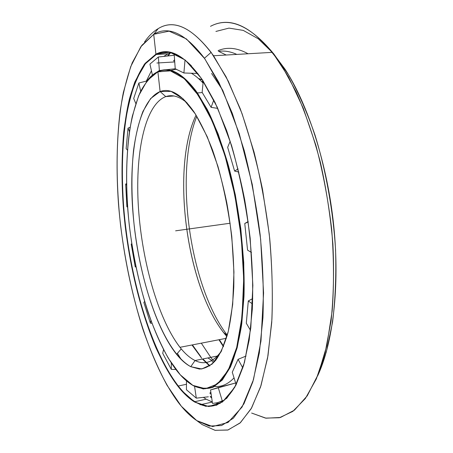 <?xml version="1.0" encoding="UTF-8"?>
<svg xmlns="http://www.w3.org/2000/svg" width="453" height="453" viewBox="0 0 453 453"><rect width="100%" height="100%" fill="white"/><g stroke="black" fill="none" stroke-linecap="round" stroke-linejoin="round"><path stroke-width="0.68" d="M202.434 79.921L198.629 78.675L202.434 79.921M168.895 95.86L168.601 96.381L168.895 95.86M168.346 96.398L168.635 95.894L168.346 96.398M198.697 78.737L202.508 80.034L198.697 78.737M192.208 344.937L201.109 357.213L192.208 344.937M202.661 358.997L209.818 365.894L202.661 358.997M209.643 366.013L202.417 359.048L209.643 366.013M201.67 358.198L191.97 344.982L201.67 358.198M203.063 83.041C199.094 78.777 195.192 75.504 191.342 73.222C195.186 75.509 199.094 78.788 203.057 83.058C199.094 78.788 195.186 75.509 191.33 73.216M170.662 70.464L176.421 69.179L170.662 70.464M234.042 377.87C227.978 384.24 221.517 387.094 214.648 386.443C221.517 387.094 227.978 384.24 234.042 377.87M181.24 359.523L177.406 353.351M192.406 344.897L200.554 356.262L192.406 344.897M202.865 358.957L209.954 365.803L202.865 358.957M210.826 357.457L214.394 361.856M202.876 80.776L202.01 81.942L202.876 80.776M210.753 357.36L201.313 343.164M203.086 81.229L202.321 82.265L203.086 81.229M223.42 346.664L218.924 339.739M173.946 95.974L165.764 96.597C172.316 94.298 179.456 96.438 187.191 103.012C179.456 96.438 172.316 94.298 165.764 96.597L160.096 91.557L165.764 96.597C144.518 104.728 134.898 154.388 138.459 207.933C142.061 261.664 158.193 319.122 179.966 347.315C184.886 353.572 189.92 357.978 195.062 360.531C204.875 365.401 213.742 362.094 221.664 350.616C213.742 362.094 204.875 365.401 195.062 360.531L190.758 366.681L199.484 369.076C205.226 368.606 210.639 365.679 215.73 360.288C220.537 353.431 224.648 344.093 228.069 332.281C230.985 319.127 232.899 304.054 233.799 287.06C234.331 259.96 231.976 231.783 226.743 202.531C222.814 183.742 218.097 166.291 212.587 150.164C206.749 135.158 200.566 122.423 194.048 111.97C181.715 94.467 170.396 87.667 160.096 91.557L171.053 91.37L183.035 98.748L195.385 114.009L207.298 136.846L217.887 166.189C224.031 188.454 228.663 211.862 231.783 236.415L233.946 272.066L232.689 304.495L228.261 331.511L221.172 351.624L212.083 364.133L201.721 368.991L190.758 366.681C164.439 352.191 141.472 289.127 134.309 226.715C131.432 199.473 131.177 174.014 133.533 150.339C135.617 135.441 138.754 122.469 142.944 111.415L150.623 98.567L160.096 91.557C138.142 100.56 128.635 153.25 132.689 209.365C136.789 265.679 153.822 325.65 176.562 354.325C181.206 360.056 185.94 364.172 190.758 366.681L195.062 360.531C190.373 358.21 185.77 354.331 181.251 348.895C159.082 321.681 142.435 263.85 138.567 209.524C134.728 155.373 144.303 104.824 165.764 96.597L160.096 91.557L157.899 71.863L158.182 71.5C153.969 73.38 150.147 76.625 146.71 81.234C150.147 76.625 153.969 73.38 158.182 71.5C169.898 66.155 182.972 73.301 197.4 92.933L208.652 112.163C215.911 127.689 222.508 145.515 228.437 165.639C239.546 207.304 245.243 255.6 243.986 296.562L241.596 324.892C238.839 341.76 235.079 355.877 230.317 367.241L222.213 380.107L213.046 387.258C206.557 389.331 199.932 388.782 193.176 385.616L192.836 385.361C186.913 381.941 181.149 376.5 175.543 369.025C150.209 334.518 131.931 267.848 127.474 205.385C125.809 178.306 126.534 153.278 129.654 130.305C132.202 115.815 135.713 103.137 140.192 92.27C145.209 82.689 151.115 75.883 157.899 71.863C169.15 66.738 181.71 73.216 195.583 91.296L206.947 109.983C214.309 125.215 221.03 142.842 227.112 162.859C238.527 204.394 244.563 253.068 243.527 294.575L241.268 323.323L236.676 347.547L230.113 366.432L222.01 379.569L212.814 386.907C206.291 389.053 199.631 388.538 192.836 385.361L188.669 382.621L193.176 385.616L203.329 388.963L213.216 387.185L222.446 379.835L230.583 366.681L237.174 347.762L241.783 323.487L244.054 294.676L243.754 262.553L240.798 228.674L235.317 194.784L227.604 162.644L218.108 133.85L207.378 109.66L195.979 90.94C182.066 72.831 169.467 66.353 158.182 71.5L147.225 80.577L138.663 95.747L132.35 116.093C125.787 146.851 125.045 186.189 129.405 226.228C133.216 256.67 139.445 285.43 148.08 312.502C154.179 329.699 160.968 345.01 168.448 358.436L180.328 374.863L192.836 385.361L205.458 388.742L217.508 383.957L228.204 370.282L236.664 347.587L242.055 316.585L243.703 278.963L241.262 237.361L234.824 195.039L224.926 155.43L212.463 121.523L198.51 95.515L184.167 78.556L170.385 70.849L157.899 71.863L158.182 71.5M217.485 356.001L195.062 360.531L217.485 356.001M226.902 336.579C187.123 291.528 170.101 169.292 196.064 115.085C170.951 167.706 185.985 284.41 223.556 332.496L226.902 336.579M227.287 335.214C189.739 286.449 174.009 173.459 196.812 116.291C174.009 173.459 189.739 286.449 227.287 335.214M223.601 346.211L219.343 339.659M168.805 96.364L169.105 95.832L168.805 96.364M198.482 78.528L202.293 79.711L198.482 78.528M167.757 55.957L170.22 52.899L167.757 55.957M169.943 53.007L167.548 55.979L169.943 53.007M211.449 397.558L210.368 396.562L211.449 397.558M210.147 396.59L211.551 397.87L210.147 396.59M219.467 51.772L226.24 55.023M210.639 396.534L211.336 397.179L210.639 396.534M203.346 397.377L206.183 399.178L212.298 402.026L206.183 399.178L194.966 401.664C210.209 411.335 223.867 405.814 235.939 385.09C223.867 405.814 210.209 411.335 194.966 401.664L194.699 402.049L205.73 406.301L216.568 405.203L226.817 398.21L235.996 384.982L243.623 365.441L249.207 339.909L252.321 309.15C253.703 275.401 251.087 237.264 244.665 199.648C239.75 174.943 233.748 151.948 226.664 130.662L215.113 102.588L202.695 80.317C185.317 55.6 169.722 46.874 155.923 54.145L156.285 54.468L168.069 53.811L163.76 56.393L168.063 53.811L170.804 52.695L168.069 53.811L156.285 54.468C166.687 49.054 178.431 52.888 191.511 65.951C178.431 52.888 166.687 49.054 156.285 54.468L155.923 54.145L169.773 52.214L185.209 60.039L201.409 78.403L217.276 107.242L231.528 145.334C239.83 174.637 246.047 205.605 250.181 238.244L252.859 285.435L250.803 327.876L244.461 362.496L234.671 387.434L222.451 402.015L208.822 406.562L194.699 402.049L180.815 389.795C171.868 378.323 163.55 364.257 155.855 347.593C141.143 312.655 130.521 269.535 125.153 225.804C121.597 192.576 121.138 161.206 123.777 131.687C126.166 112.95 129.864 96.353 134.869 81.891L144.196 64.536L155.923 54.145L145.039 63.437C138.737 72.729 133.544 84.541 129.456 98.873C122.225 129.15 120.424 167.644 123.375 207.65C129.094 277.491 150.181 351.454 179.314 388.017C184.326 394.121 189.45 398.799 194.699 402.049L194.966 401.664C189.728 398.425 184.603 393.759 179.603 387.672C150.498 351.211 129.433 277.378 123.726 207.65C121.546 177.355 122.05 149.111 125.238 122.922C127.899 106.325 131.67 91.682 136.551 78.986L145.407 63.726L156.285 54.468L145.481 63.63C139.218 72.791 134.043 84.439 129.954 98.567C122.712 128.431 120.809 166.444 123.601 206.036C129.037 275.186 149.598 348.589 178.267 386.018C183.686 392.91 189.252 398.125 194.966 401.664L206.183 399.178L203.346 397.377M216.024 403.045L220.13 403.515L216.024 403.045M151.438 70.781L146.319 81.104L151.438 70.781M146.336 81.098L151.438 70.798L146.336 81.098M168.091 53.799L170.792 52.695L168.091 53.799M168.063 53.811L163.765 56.393L168.069 53.811L156.285 54.468L155.923 54.145L153.714 34.315L158.222 28.613C153.165 31.608 148.595 36.081 144.513 42.038C148.595 36.081 153.165 31.608 158.222 28.613C174.235 18.658 192.672 27.707 213.544 55.759L228.301 81.195L242.066 113.692L254.031 152.032C260.9 179.954 266.126 208.799 269.728 238.567C272.247 268.125 272.916 296.109 271.732 322.519L267.598 357.978L260.549 386.998L251.143 408.77L240.016 423.045L227.785 430.05L215.016 430.316L202.168 424.586L196.766 420.611C190.407 416.324 184.241 410.248 178.267 402.383C146.636 359.529 124.552 279.382 118.476 203.827C116.166 170.991 116.704 140.22 120.096 111.517C122.939 93.261 126.987 77.004 132.248 62.757L141.834 45.351L153.714 34.315C168.414 25.379 185.317 33.358 204.428 58.256L218.793 82.27L232.304 113.341L244.173 150.345C251.053 177.434 256.381 205.571 260.152 234.75C262.893 263.793 263.827 291.404 262.961 317.576L259.343 352.836L252.825 381.862L243.952 403.765L233.329 418.266L221.574 425.531L209.229 426.075L196.766 420.611L202.168 424.586L197.763 421.341L202.168 424.586L215.164 430.35L228.08 429.965L240.418 422.677L251.619 407.932L261.024 385.52L267.983 355.724L271.925 319.422C272.927 292.445 272.026 263.963 269.235 233.986L262.519 189.399C256.404 160.254 248.986 133.397 240.26 108.822L226.138 76.919L211.126 52.367C191.155 27.033 173.522 19.117 158.222 28.613L153.714 34.315L140.832 46.744L130.702 66.648L123.386 92.316C115.906 130.515 115.339 177.678 120.572 225.351C125.107 261.528 132.469 295.945 142.655 328.595C149.875 349.473 157.972 368.323 166.947 385.152L181.353 406.256L196.766 420.611L212.599 426.55L228.046 422.468L242.072 407.054L253.465 379.71L260.979 341.013L263.572 293.012L260.645 239.286L252.276 184.496L239.241 133.544L222.87 90.662L204.745 58.697L186.393 38.913L169.088 31.161L153.714 34.315L158.222 28.613M215.911 31.438L228.992 28.109L243.238 30.385L258.284 38.799L273.629 53.681L288.663 75.034C298.346 92.344 307.14 112.384 315.033 135.147C325.99 170.781 333.159 210.673 335.577 249.92C336.324 275.696 335.322 299.773 332.564 322.151L326.33 351.975L317.508 376.154C332.876 343.663 339.993 286.857 333.731 225.668C327.423 164.501 308.159 104.807 285.147 69.377L272.417 52.271M248.063 53.76C237.225 47.78 227.242 46.738 218.108 50.634M210.503 26.325C231.743 15.023 255.328 27.82 281.251 64.711L296.16 91.885C305.469 113.046 313.555 136.579 320.424 162.485C326.375 189.275 330.537 216.494 332.904 244.133C334.161 271.37 333.55 296.947 331.081 320.854L325.107 352.836L316.341 378.918L305.384 398.481L292.865 411.358L279.388 417.745L265.486 418.102L251.625 413.051L266.047 418.198L280.486 417.462L294.433 410.158L307.264 395.797L318.289 374.206L326.817 345.656L332.185 310.968C334.065 285.214 333.901 257.995 331.692 229.303C328.289 200.436 323.034 172.491 315.928 145.47L303.317 108.375L288.544 76.942L272.48 52.344C249.575 25.204 228.912 16.529 210.503 26.325M222.621 90.13L211.596 73.46M168.029 55.929L170.594 52.769L168.029 55.929M174.28 60.855C173.142 60.844 173.148 60.759 174.303 60.589L174.631 60.543L174.303 60.589C173.148 60.759 173.142 60.844 174.28 60.855M211.126 394.093L210.917 394.019C209.699 393.561 209.677 392.927 210.838 392.128C209.677 392.927 209.699 393.561 210.917 394.019L211.126 394.093M208.386 396.794L196.313 398.153L186.432 389.756L196.313 398.153L208.386 396.794M175.883 369.478L171.308 369.376L162.706 353.312L171.308 369.376L175.883 369.478M150.373 323.119L150.889 320.543L150.373 323.119L143.839 302.44L150.373 323.119L151.914 323.317M135.957 267.032L135.232 266.885L131.2 244.076L131.766 243.759L131.2 244.076L131.829 244.178L131.2 244.076L135.232 266.885L135.957 267.032M127.587 207.021L126.897 206.845L125.674 184.065L126.54 185.152L125.674 184.065L126.897 206.845L127.587 207.021M126.144 148.646L128.018 128.137L130.136 127.321L128.018 128.137L126.144 148.646L127.412 150.096L126.144 148.646M133.692 98.488L138.873 83.001L133.692 98.488L135.809 103.499L133.692 98.488M149.932 64.083L158.357 56.993L170.809 55.634L158.357 56.993L149.932 64.083L152.412 75.119L149.932 64.083M222.253 400.82L217.434 402.723L212.508 403.43L210.52 389.948L212.508 403.43L217.434 402.723L222.253 400.82L218.233 387.536L210.52 389.948L235.634 382.989L218.233 387.536L222.253 400.82L224.377 400.271M232.276 372.224L238.068 359.325L242.842 368.006L238.068 359.325L232.276 372.224L236.16 384.665L232.276 372.224M246.302 323.199L248.306 300.939L252.734 298.589L248.306 300.939L252.559 304.003L248.306 300.939L246.302 323.199L250.515 330.407L246.302 323.199M247.565 250.141L244.762 223.499L248.159 221.551L244.762 223.499L248.204 221.896L244.762 223.499L247.565 250.141L251.472 252.48L247.565 250.141M234.597 171.07L227.666 147.316L230.209 141.155L227.666 147.316L234.597 171.07L238.074 168.873L234.597 171.07L238.861 172.083M217.797 108.397L211.092 107.338L202.134 92.344L203.25 81.161L202.134 92.344L211.092 107.338L213.816 99.909L211.092 107.338L217.797 108.397M197.831 73.448L183.901 72.99L175.232 68.799L174.195 54.587L175.232 68.799L183.901 72.99L185.022 59.972L183.901 72.99L197.893 73.448M126.506 183.658L125.674 184.065M175.226 68.743L159.388 70.509L156.789 72.169L159.388 70.509L158.357 56.993L159.388 70.509L175.226 68.743M129.45 131.681L128.018 128.137L129.45 131.681M140.69 91.223L138.873 83.001L140.69 91.223M146.925 80.951L138.873 83.001M174.246 55.283L170.809 55.634L174.246 55.283M180.724 56.914L174.195 54.587L180.724 56.914M246.104 356.03L238.068 359.325M194.575 386.358L196.313 398.153L194.575 386.358M186.489 380.888L186.432 389.756L186.489 380.888M171.302 362.983L171.308 369.376L171.302 362.983M163.527 349.637L162.706 353.312L163.527 349.637M144.598 301.483L143.839 302.44L144.598 301.483M135.764 266.104L135.232 266.885L135.764 266.104M218.454 51.387C224.269 50.476 230.39 51.483 236.823 54.411M230.164 223.233L175.617 230.826M174.224 61.976L156.914 63.012M197.4 92.933L202.281 92.565M195.583 91.296L195.979 90.94M176.562 354.325L181.251 348.895M179.966 347.315L226.392 338.289M223.556 332.496L227.242 335.384M212.304 402.043L200.113 404.767M281.251 64.711L285.147 69.377M213.544 55.759L272.48 52.344M204.428 58.256L211.126 52.367M179.314 388.017L179.603 387.672M178.267 386.018L186.466 384.274M174.303 60.589L174.53 59.139M235.628 385.684L235.911 383.861M207.853 357.949L211.098 359.937L213.425 362.87"/></g></svg>
